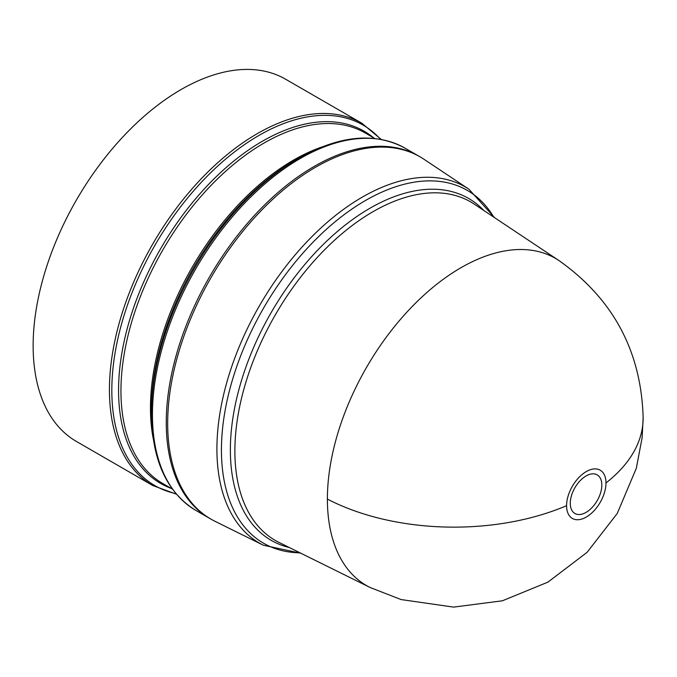 <?xml version="1.0" encoding="UTF-8"?>
<svg xmlns="http://www.w3.org/2000/svg" width="677" height="677" viewBox="0 0 677 677"><rect width="100%" height="100%" fill="white"/><g stroke="black" fill="none" stroke-linecap="round" stroke-linejoin="round"><path stroke-width="1.02" d="M643.15 417.929C641.305 351.38 613.201 298.904 558.847 260.476L558.863 260.493A188.917 109.073 120 0 0 412.141 306.579A188.917 109.073 120 0 0 327.389 499.093A188.917 109.073 120 0 0 370.074 587.484A188.917 109.073 120 0 0 370.082 587.484L401.114 599.568L453.624 607.108L502.41 600.795L547.93 582.127L587.086 552.339L617.246 513.471L636.329 468.256L642.109 437.723L643.15 417.929A189.179 109.217 180 0 1 605.983 482.946A27.859 16.087 -60 0 1 586.282 517.059A27.859 16.087 -60 0 1 566.581 505.685A27.859 16.087 -60 0 1 586.282 471.573A27.859 16.087 -60 0 1 605.983 482.946M586.045 512.387A22.299 12.88 -60 0 1 570.279 503.282A22.299 12.88 -60 0 1 586.045 475.973A22.299 12.88 -60 0 1 601.819 485.079A22.299 12.88 -60 0 1 586.045 512.387M263.395 545.239A205.69 118.754 120 0 1 216.911 449.003A205.69 118.754 120 0 1 362.356 197.092A205.69 118.754 120 0 1 468.941 189.221L423.946 159.247A209.151 120.76 120 0 0 261.517 210.268A209.151 120.76 120 0 0 167.676 423.404A209.151 120.76 120 0 0 214.939 521.265L263.395 545.239L300.85 553.236M419.435 156.489A209.151 120.76 120 0 0 418.741 156.074A209.151 120.76 120 0 0 314.162 166.432A209.151 120.76 120 0 0 177.526 350.745A209.151 120.76 120 0 0 209.582 518.345A209.151 120.76 120 0 0 210.293 518.743M295.29 160.221L298.65 158.283A208.169 120.184 120 0 0 151.453 413.232L151.453 409.34A203.396 117.434 120 0 1 295.274 160.229L298.65 158.283C339.414 135.307 374.838 131.913 404.914 148.094A209.151 120.76 120 0 0 300.334 158.452A209.151 120.76 120 0 0 163.699 342.757A209.151 120.76 120 0 0 195.763 510.356C166.711 492.399 151.944 460.03 151.453 413.232M152.757 485.527A209.151 120.76 120 0 1 120.692 317.928A209.151 120.76 120 0 1 257.328 133.623A209.151 120.76 120 0 1 361.907 123.265L285.609 79.217A209.151 120.76 120 0 0 181.03 89.576A209.151 120.76 120 0 0 44.394 273.88A209.151 120.76 120 0 0 76.459 441.48L152.757 485.527L176.426 494.193M566.581 505.685A189.179 109.217 180 0 1 327.389 499.093M558.863 260.493L474.34 204.175A195.433 112.831 120 0 0 373.069 211.647A195.433 112.831 120 0 0 234.877 451A195.433 112.831 120 0 0 279.042 542.446L370.082 587.484M289.341 547.541A197.396 113.973 -60 0 1 230.366 450.002A197.396 113.973 -60 0 1 369.947 208.237A197.396 113.973 -60 0 1 483.903 210.547M493.77 217.122A203.718 117.62 120 0 0 365.478 200.502A203.718 117.62 120 0 0 221.43 450.002A203.718 117.62 120 0 0 299.97 552.796M153.264 438.891A202.406 116.859 -60 0 1 293.59 160.068A202.406 116.859 -60 0 1 321.77 147.027M374.779 138.489L365.284 133.005A202.406 116.859 120 0 0 264.081 143.025A202.406 116.859 120 0 0 131.846 321.389A202.406 116.859 120 0 0 162.878 483.581L172.373 489.065M171.196 488.388A203.396 117.434 -60 0 1 126.963 329.589A203.396 117.434 -60 0 1 262.388 141.248A203.396 117.434 -60 0 1 373.602 137.812M380.542 139.301A208.169 120.184 120 0 0 259.02 135.4A208.169 120.184 120 0 0 118.39 336.367A208.169 120.184 120 0 0 175.961 493.643M361.907 123.265L381.244 139.428M209.582 518.345L195.763 510.356M468.941 189.221L494.591 217.664M418.741 156.074L404.914 148.094"/></g></svg>
